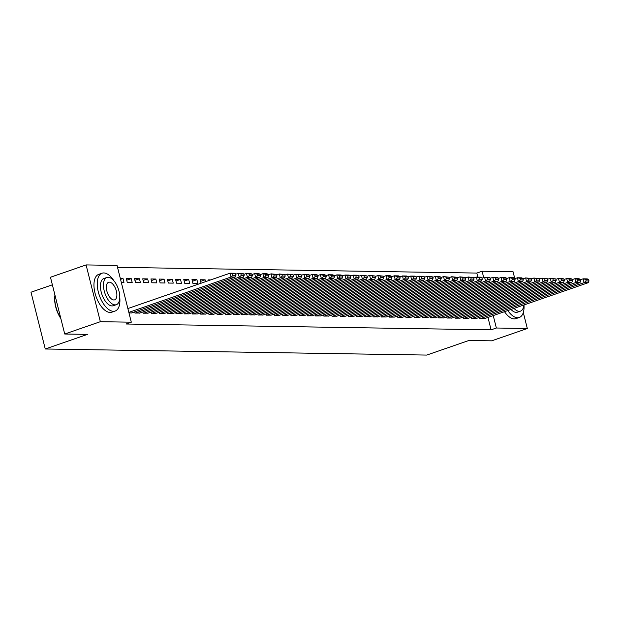 <?xml version="1.0" encoding="UTF-8"?>
<svg xmlns="http://www.w3.org/2000/svg" width="620" height="620" viewBox="0 0 620 620"><rect width="100%" height="100%" fill="white"/><g stroke="black" fill="none" stroke-linecap="round" stroke-linejoin="round"><path stroke-width="0.93" d="M477.85 277.14L476.827 273.071L117.521 267.336M476.827 273.071L482.104 271.242L513.058 271.738L514.693 278.24M52.367 284.82L31 292.214L45.26 348.99L426.746 355.074L468.953 340.473L491.699 340.829L527.318 328.507L496.364 328.011L493.233 315.58M45.26 348.99L87.474 334.382L64.728 334.017L50.468 277.249L86.087 264.926L117.041 265.414L131.3 322.191L100.347 321.695L86.087 264.926M471.316 317.223L471.618 318.447L476.517 318.393M454.894 316.96L455.196 318.192L460.094 318.13M438.472 316.696L438.774 317.928L443.672 317.866M422.05 316.433L422.36 317.665L427.25 317.603M405.627 316.169L405.937 317.401L410.828 317.347M389.205 315.906L389.515 317.138L394.405 317.084M372.783 315.65L373.093 316.874L377.983 316.82M356.361 315.386L356.671 316.619L361.561 316.556M339.938 315.123L340.248 316.355L345.138 316.293M323.516 314.859L323.826 316.091L328.716 316.037M307.094 314.596L307.404 315.828L312.294 315.774M290.672 314.34L290.981 315.565L295.872 315.51M274.249 314.077L274.559 315.309L279.45 315.247M257.827 313.813L258.137 315.045L263.027 314.983M241.405 313.55L241.715 314.782L246.605 314.72M224.983 313.286L225.292 314.518L230.183 314.464M200.609 281.372L205.127 279.814L200.198 279.736L201.074 283.216M205.127 279.814L205.584 281.651M208.56 313.03L208.87 314.255L213.761 314.201M183.776 279.473L184.737 283.309L189.666 283.387L188.705 279.55L183.776 279.473M192.138 312.767L192.448 313.999L197.338 313.937M167.353 279.209L168.315 283.046L173.244 283.123L172.283 279.287L167.353 279.209M175.716 312.503L176.026 313.736L180.916 313.673M150.931 278.946L151.892 282.782L156.821 282.86L155.86 279.023L150.931 278.946M159.293 312.24L159.603 313.472L164.494 313.41M134.509 278.69L135.47 282.519L140.399 282.604L139.438 278.767L134.509 278.69M142.871 311.976L143.181 313.209L148.072 313.154M120.319 278.458L123.016 278.504L123.977 282.34L121.28 282.294M128.983 312.984L131.649 312.891M131.3 322.191L126.023 324.012L491.087 329.84L487.963 317.401M134.664 311.844L134.974 313.077L139.864 313.022M126.302 278.558L127.263 282.394L132.192 282.472L131.223 278.636L126.302 278.558M151.086 312.108L151.388 313.34L156.286 313.286M142.724 278.814L143.685 282.65L148.614 282.736L147.645 278.899L142.724 278.814M167.508 312.372L167.811 313.604L172.709 313.542M159.146 279.078L160.107 282.914L165.036 282.991L164.067 279.155L159.146 279.078M183.931 312.635L184.233 313.867L189.131 313.805M175.569 279.341L176.53 283.177L181.458 283.255L180.49 279.419L175.569 279.341M200.353 312.899L200.655 314.123L205.553 314.069M191.983 279.604L192.952 283.441L197.873 283.518L196.912 279.682L191.983 279.604M216.767 313.162L217.078 314.387L221.976 314.332M210.645 279.899L208.405 279.868L208.599 280.612M233.19 313.418L233.5 314.65L238.398 314.596M249.612 313.681L249.922 314.913L254.82 314.851M266.034 313.945L266.344 315.177L271.242 315.115M282.457 314.208L282.767 315.44L287.665 315.379M298.879 314.472L299.189 315.696L304.079 315.642M315.301 314.728L315.611 315.96L320.501 315.906M331.723 314.991L332.033 316.223L336.923 316.161M348.146 315.255L348.456 316.487L353.346 316.425M364.568 315.518L364.878 316.75L369.768 316.688M380.99 315.781L381.3 317.006L386.19 316.952M397.412 316.037L397.722 317.269L402.613 317.215M413.835 316.301L414.144 317.533L419.035 317.471M430.257 316.564L430.567 317.797L435.457 317.735M446.679 316.828L446.989 318.06L451.879 317.998M463.101 317.091L463.411 318.316L468.302 318.262M479.524 317.347L479.834 318.579L484.724 318.525M483.685 277.558L482.104 271.242M523.303 312.542L527.318 328.507M64.728 334.017L100.347 321.695M491.087 329.84L496.364 328.011M120.543 279.356L123.016 278.504M126.713 280.194L131.223 278.636M134.92 280.325L139.438 278.767M143.135 280.457L147.645 278.899M151.342 280.589L155.86 279.023M159.557 280.721L164.067 279.155M167.764 280.852L172.283 279.287M175.979 280.984L180.49 279.419M184.186 281.116L188.705 279.55M192.401 281.248L196.912 279.682M128.836 312.379L231.012 277.024L230.051 273.188L127.875 308.543M131.277 313.022L235.12 277.086L231.012 277.024L233.05 275.288L235.926 275.334L235.538 273.8L232.671 273.753L233.05 275.288M232.671 273.753L230.051 273.188L234.151 273.25L235.538 273.8M235.926 275.334L235.12 277.086M135.377 313.085L239.219 277.156L238.258 273.319L235.647 274.218M139.484 313.154L243.327 277.217L239.219 277.156L241.265 275.42L244.141 275.466L243.753 273.931L240.878 273.885L241.265 275.42M240.878 273.885L238.258 273.319L242.366 273.381L243.753 273.931M244.141 275.466L243.327 277.217M143.592 313.216L247.434 277.287L246.473 273.451L243.862 274.35M147.7 313.278L251.542 277.349L247.434 277.287L249.472 275.551L252.348 275.598L251.96 274.063L249.093 274.017L249.472 275.551M249.093 274.017L246.473 273.451L250.573 273.513L251.96 274.063M252.348 275.598L251.542 277.349M114.033 280.953A20.011 9.796 70.9 0 0 103.765 272.94A20.011 9.796 70.9 0 0 102.044 273.211A20.011 9.796 70.9 0 0 98.781 293.647A20.011 9.796 70.9 0 0 113.406 311.302A20.011 9.796 70.9 0 0 115.126 311.031A20.011 9.796 70.9 0 0 119.776 297.538M102.044 273.211L98.743 274.35A20.011 9.796 70.9 0 0 95.488 294.787A20.011 9.796 70.9 0 0 110.104 312.441A20.011 9.796 70.9 0 0 111.833 312.178L115.126 311.031M116.328 304.691L113.297 305.738A14.407 7.053 -109.1 0 1 112.05 305.931A14.407 7.053 -109.1 0 1 101.525 293.221A14.407 7.053 -109.1 0 1 103.873 278.504L106.904 277.458A14.407 7.053 70.9 0 0 104.563 292.175A14.407 7.053 70.9 0 0 115.088 304.885A14.407 7.053 70.9 0 0 116.328 304.691A14.407 7.053 70.9 0 0 118.676 289.974A14.407 7.053 70.9 0 0 108.151 277.264A14.407 7.053 70.9 0 0 106.904 277.458M109.383 282.17A9.285 4.549 70.9 0 0 108.585 282.301A9.285 4.549 70.9 0 0 107.074 291.78A9.285 4.549 70.9 0 0 113.855 299.971A9.285 4.549 70.9 0 0 114.654 299.847A9.285 4.549 70.9 0 0 116.165 290.362A9.285 4.549 70.9 0 0 109.383 282.17M54.994 295.267A20.011 9.796 70.9 0 0 60.729 318.106M60.837 318.548A19.53 9.563 -109.1 0 1 54.955 295.12M507.803 310.535A20.011 9.796 70.9 0 0 517.545 317.75A20.011 9.796 70.9 0 0 519.273 317.479A20.011 9.796 70.9 0 0 524.001 304.931M504.502 311.682A20.011 9.796 70.9 0 0 514.251 318.889A20.011 9.796 70.9 0 0 515.98 318.626L519.273 317.479M514.003 308.388A14.407 7.053 70.9 0 0 519.235 311.333A14.407 7.053 70.9 0 0 520.475 311.139L517.444 312.185A14.407 7.053 -109.1 0 1 516.197 312.379A14.407 7.053 -109.1 0 1 510.973 309.442M520.475 311.139A14.407 7.053 70.9 0 0 523.869 304.978M151.799 313.348L255.642 277.419L254.681 273.583L252.069 274.482M155.907 313.41L259.749 277.481L255.642 277.419L257.688 275.683L260.563 275.729L260.175 274.195L257.3 274.149L257.688 275.683M257.3 274.149L254.681 273.583L258.788 273.645L260.175 274.195M260.563 275.729L259.749 277.481M160.014 313.48L263.856 277.543L262.888 273.707L260.284 274.613M164.122 313.542L267.964 277.613L263.856 277.543L265.895 275.815L268.77 275.861L268.382 274.327L265.515 274.28L265.895 275.815M265.515 274.28L262.888 273.707L266.995 273.776L268.382 274.327M268.77 275.861L267.964 277.613M168.222 313.612L272.064 277.675L271.103 273.839L268.491 274.745M172.329 313.673L276.171 277.745L272.064 277.675L274.11 275.947L276.985 275.985L276.597 274.451L273.722 274.412L274.11 275.947M273.722 274.412L271.103 273.839L276.597 274.451M276.985 275.985L276.171 277.745M176.436 313.743L280.279 277.806L279.31 273.97L276.698 274.877M180.544 313.805L284.386 277.876L280.279 277.806L282.317 276.071L285.192 276.117L284.805 274.583L281.929 274.536L282.317 276.071M281.929 274.536L279.31 273.97L284.805 274.583M285.192 276.117L284.386 277.876M184.644 313.875L288.486 277.938L287.525 274.102L284.913 275.009M188.751 313.937L292.594 278.008L288.486 277.938L290.532 276.202L293.407 276.249L293.02 274.714L290.144 274.668L290.532 276.202M290.144 274.668L287.525 274.102L293.02 274.714M293.407 276.249L292.594 278.008M192.859 313.999L296.701 278.07L295.732 274.234L293.121 275.14M196.966 314.069L300.808 278.132L296.701 278.07L298.739 276.334L301.615 276.38L301.227 274.846L298.352 274.8L298.739 276.334M298.352 274.8L295.732 274.234L301.227 274.846M301.615 276.38L300.808 278.132M201.066 314.131L304.908 278.202L303.947 274.365L301.336 275.272M205.174 314.201L309.016 278.264L304.908 278.202L306.954 276.466L309.829 276.512L309.442 274.978L306.567 274.931L306.954 276.466M306.567 274.931L303.947 274.365L308.055 274.428L309.442 274.978M309.829 276.512L309.016 278.264M209.281 314.262L313.123 278.334L312.154 274.497L309.543 275.396M213.388 314.332L317.223 278.396L313.123 278.334L315.162 276.597L318.037 276.644L317.649 275.11L314.774 275.063L315.162 276.597M314.774 275.063L312.154 274.497L316.262 274.559L317.649 275.11M318.037 276.644L317.223 278.396M217.488 314.394L321.331 278.465L320.37 274.629L317.758 275.528M221.596 314.464L325.438 278.527L321.331 278.465L323.377 276.729L326.244 276.776L325.864 275.241L322.989 275.195L323.377 276.729M322.989 275.195L320.37 274.629L324.477 274.691L325.864 275.241M326.244 276.776L325.438 278.527M225.703 314.526L329.546 278.597L328.577 274.761L325.965 275.66M229.811 314.588L333.645 278.659L329.546 278.597L331.584 276.861L334.459 276.908L334.072 275.373L331.196 275.327L331.584 276.861M331.196 275.327L328.577 274.761L332.684 274.823L334.072 275.373M334.459 276.908L333.645 278.659M233.911 314.658L337.753 278.729L336.792 274.892L334.18 275.792M238.018 314.72L341.86 278.791L337.753 278.729L339.799 276.993L342.666 277.039L342.287 275.505L339.411 275.458L339.799 276.993M339.411 275.458L336.792 274.892L340.899 274.954L342.287 275.505M342.666 277.039L341.86 278.791M242.126 314.79L345.968 278.853L344.999 275.017L342.387 275.923M246.233 314.851L350.067 278.923L345.968 278.853L348.006 277.125L350.881 277.171L350.494 275.637L347.619 275.59L348.006 277.125M347.619 275.59L344.999 275.017L349.106 275.086L350.494 275.637M350.881 277.171L350.067 278.923M250.333 314.921L354.175 278.985L353.214 275.148L350.602 276.055M254.44 314.983L358.283 279.054L354.175 278.985L356.221 277.256L359.089 277.295L358.709 275.768L355.834 275.722L356.221 277.256M355.834 275.722L353.214 275.148L357.322 275.218L358.709 275.768M359.089 277.295L358.283 279.054M258.548 315.053L362.39 279.116L361.421 275.28L358.81 276.187M262.655 315.115L366.49 279.186L362.39 279.116L364.428 277.38L367.303 277.427L366.916 275.892L364.041 275.846L364.428 277.38M364.041 275.846L361.421 275.28L366.916 275.892M367.303 277.427L366.49 279.186M266.755 315.185L370.597 279.248L369.636 275.412L367.024 276.319M270.863 315.247L374.705 279.318L370.597 279.248L372.643 277.512L375.511 277.558L375.131 276.024L372.256 275.978L372.643 277.512M372.256 275.978L369.636 275.412L375.131 276.024M375.511 277.558L374.705 279.318M274.97 315.309L378.812 279.38L377.844 275.544L375.232 276.45M279.07 315.379L382.912 279.45L378.812 279.38L380.851 277.644L383.726 277.69L383.338 276.156L380.463 276.109L380.851 277.644M380.463 276.109L377.844 275.544L383.338 276.156M383.726 277.69L382.912 279.45M283.177 315.44L387.019 279.512L386.058 275.675L383.447 276.582M287.285 315.51L391.127 279.574L387.019 279.512L389.065 277.776L391.933 277.822L391.553 276.288L388.678 276.241L389.065 277.776M388.678 276.241L386.058 275.675L390.166 275.737L391.553 276.288M391.933 277.822L391.127 279.574M291.392 315.572L395.235 279.643L394.266 275.807L391.654 276.714M295.492 315.642L399.334 279.705L395.235 279.643L397.273 277.907L400.148 277.954L399.761 276.419L396.885 276.373L397.273 277.907M396.885 276.373L394.266 275.807L398.373 275.869L399.761 276.419M400.148 277.954L399.334 279.705M299.599 315.704L403.442 279.775L402.481 275.939L399.869 276.838M303.707 315.774L407.549 279.837L403.442 279.775L405.488 278.039L408.355 278.086L407.975 276.551L405.1 276.505L405.488 278.039M405.1 276.505L402.481 275.939L406.581 276.001L407.975 276.551M408.355 278.086L407.549 279.837M307.815 315.836L411.657 279.907L410.688 276.071L408.076 276.969M311.914 315.906L415.757 279.969L411.657 279.907L413.695 278.171L416.57 278.217L416.183 276.683L413.308 276.636L413.695 278.171M413.308 276.636L410.688 276.071L414.796 276.132L416.183 276.683M416.57 278.217L415.757 279.969M316.022 315.967L419.864 280.038L418.903 276.202L416.291 277.101M320.129 316.029L423.971 280.101L419.864 280.038L421.902 278.303L424.778 278.349L424.398 276.815L421.522 276.768L421.902 278.303M421.522 276.768L418.903 276.202L423.003 276.264L424.398 276.815M424.778 278.349L423.971 280.101M324.237 316.099L428.079 280.163L427.11 276.334L424.499 277.233M328.337 316.161L432.179 280.232L428.079 280.163L430.117 278.434L432.993 278.481L432.605 276.946L429.73 276.9L430.117 278.434M429.73 276.9L427.11 276.334L431.218 276.396L432.605 276.946M432.993 278.481L432.179 280.232M332.444 316.231L436.286 280.294L435.325 276.458L432.714 277.365M336.551 316.293L440.394 280.364L436.286 280.294L438.325 278.566L441.2 278.613L440.82 277.078L437.945 277.031L438.325 278.566M437.945 277.031L435.325 276.458L439.425 276.528L440.82 277.078M441.2 278.613L440.394 280.364M340.659 316.363L444.493 280.426L443.532 276.59L440.921 277.497M344.759 316.425L448.601 280.496L444.493 280.426L446.539 278.698L449.415 278.737L449.027 277.202L446.152 277.163L446.539 278.698M446.152 277.163L443.532 276.59L449.027 277.202M449.415 278.737L448.601 280.496M348.866 316.495L452.709 280.558L451.748 276.721L449.136 277.628M352.974 316.556L456.816 280.627L452.709 280.558L454.747 278.822L457.622 278.868L457.242 277.334L454.367 277.287L454.747 278.822M454.367 277.287L451.748 276.721L457.242 277.334M457.622 278.868L456.816 280.627M357.081 316.626L460.916 280.69L459.955 276.853L457.343 277.76M361.181 316.688L465.023 280.759L460.916 280.69L462.962 278.954L465.837 279L465.45 277.466L462.574 277.419L462.962 278.954M462.574 277.419L459.955 276.853L465.45 277.466M465.837 279L465.023 280.759M365.288 316.75L469.131 280.821L468.17 276.985L465.558 277.892M369.396 316.82L473.238 280.883L469.131 280.821L471.169 279.085L474.044 279.132L473.657 277.597L470.789 277.551L471.169 279.085M470.789 277.551L468.17 276.985L473.657 277.597M474.044 279.132L473.238 280.883M373.504 316.882L477.338 280.953L476.377 277.117L473.765 278.024M377.603 316.952L481.446 281.015L477.338 280.953L479.384 279.217L482.259 279.263L481.872 277.729L478.996 277.683L479.384 279.217M478.996 277.683L476.377 277.117L480.485 277.179L481.872 277.729M482.259 279.263L481.446 281.015M381.711 317.014L485.553 281.085L484.592 277.249L481.98 278.147M385.818 317.084L489.661 281.147L485.553 281.085L487.591 279.349L490.466 279.395L490.079 277.861L487.212 277.814L487.591 279.349M487.212 277.814L484.592 277.249L488.692 277.31L490.079 277.861M490.466 279.395L489.661 281.147M389.926 317.146L493.76 281.216L492.799 277.38L490.188 278.279M394.026 317.215L497.868 281.279L493.76 281.216L495.806 279.481L498.682 279.527L498.294 277.993L495.419 277.946L495.806 279.481M495.419 277.946L492.799 277.38L496.907 277.442L498.294 277.993M498.682 279.527L497.868 281.279M398.133 317.277L501.975 281.348L501.014 277.512L498.403 278.411M402.24 317.339L506.083 281.41L501.975 281.348L504.014 279.612L506.889 279.659L506.501 278.124L503.634 278.078L504.014 279.612M503.634 278.078L501.014 277.512L505.114 277.574L506.501 278.124M506.889 279.659L506.083 281.41M406.348 317.409L510.183 281.48L509.221 277.644L506.61 278.543M410.448 317.471L514.29 281.542L510.183 281.48L512.229 279.744L515.104 279.791L514.716 278.256L511.841 278.21L512.229 279.744M511.841 278.21L509.221 277.644L513.329 277.706L514.716 278.256M515.104 279.791L514.29 281.542M414.555 317.541L518.398 281.604L517.437 277.768L514.825 278.675M418.663 317.603L522.505 281.674L518.398 281.604L520.436 279.876L523.311 279.922L522.923 278.388L520.056 278.341L520.436 279.876M520.056 278.341L517.437 277.768L521.536 277.838L522.923 278.388M523.311 279.922L522.505 281.674M422.762 317.673L526.605 281.736L525.644 277.899L523.032 278.806M426.87 317.735L530.712 281.805L526.605 281.736L528.651 280.007L531.526 280.046L531.139 278.512L528.263 278.473L528.651 280.007M528.263 278.473L525.644 277.899L531.139 278.512M531.526 280.046L530.712 281.805M430.978 317.804L534.82 281.868L533.859 278.031L531.247 278.938M435.085 317.866L538.927 281.937L534.82 281.868L536.858 280.132L539.733 280.178L539.346 278.644L536.478 278.597L536.858 280.132M536.478 278.597L533.859 278.031L539.346 278.644M539.733 280.178L538.927 281.937M439.185 317.936L543.027 281.999L542.066 278.163L539.454 279.07M443.292 317.998L547.135 282.069L543.027 281.999L545.073 280.263L547.948 280.31L547.561 278.775L544.686 278.729L545.073 280.263M544.686 278.729L542.066 278.163L547.561 278.775M547.948 280.31L547.135 282.069M447.4 318.06L551.242 282.131L550.273 278.295L547.669 279.202M451.507 318.13L555.35 282.201L551.242 282.131L553.28 280.395L556.156 280.442L555.768 278.907L552.9 278.861L553.28 280.395M552.9 278.861L550.273 278.295L555.768 278.907M556.156 280.442L555.35 282.201M455.607 318.192L559.449 282.263L558.488 278.426L555.876 279.333M459.714 318.262L563.557 282.325L559.449 282.263L561.495 280.527L564.37 280.573L563.983 279.039L561.108 278.992L561.495 280.527M561.108 278.992L558.488 278.426L562.596 278.488L563.983 279.039M564.37 280.573L563.557 282.325M463.822 318.324L567.664 282.394L566.696 278.558L564.084 279.465M467.93 318.393L571.772 282.457L567.664 282.394L569.702 280.659L572.578 280.705L572.19 279.171L569.315 279.124L569.702 280.659M569.315 279.124L566.696 278.558L570.803 278.62L572.19 279.171M572.578 280.705L571.772 282.457M472.029 318.455L575.871 282.526L574.911 278.69L572.299 279.589M476.137 318.525L579.979 282.588L575.871 282.526L577.918 280.79L580.793 280.837L580.405 279.302L577.53 279.256L577.918 280.79M577.53 279.256L574.911 278.69L579.018 278.752L580.405 279.302M580.793 280.837L579.979 282.588M480.244 318.587L584.087 282.658L583.118 278.822L580.506 279.721M484.352 318.657L588.186 282.72L584.087 282.658L586.125 280.922L589 280.969L588.613 279.434L585.737 279.387L586.125 280.922M585.737 279.387L583.118 278.822L587.225 278.884L588.613 279.434M589 280.969L588.186 282.72"/></g></svg>
